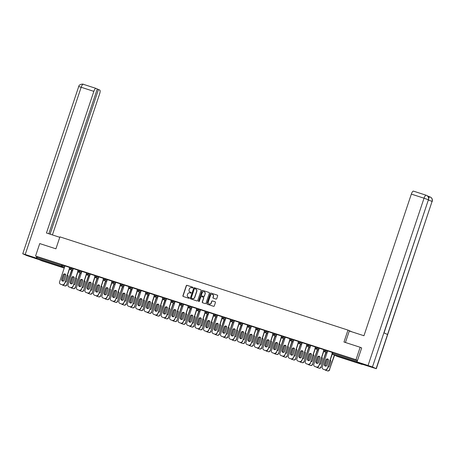 <?xml version="1.0" encoding="UTF-8"?>
<svg xmlns="http://www.w3.org/2000/svg" width="455" height="455" viewBox="0 0 455 455"><rect width="100%" height="100%" fill="white"/><g stroke="black" fill="none" stroke-linecap="round" stroke-linejoin="round"><path stroke-width="0.68" d="M190.11 292.093A1.883 1.792 -66.1 0 0 190.196 292.133L190.025 292.053A1.883 1.792 -66.1 0 1 189.087 289.778L189.365 288.942A1.883 1.792 -66.1 0 1 191.669 287.708L192.402 287.947A0.409 0.392 -66.1 0 0 192.909 287.674A0.409 0.392 -66.1 0 0 192.664 287.162L186.999 285.33A0.592 0.557 -66.1 0 0 186.277 285.717L182.916 295.767A0.592 0.557 -66.1 0 0 183.263 296.495L188.927 298.332A0.409 0.392 -66.1 0 0 189.434 298.059A0.409 0.392 -66.1 0 0 189.189 297.547L188.455 297.314A1.883 1.792 -66.1 0 0 188.626 297.388L188.29 297.246A1.883 1.792 -66.1 0 0 188.455 297.314A1.883 1.792 -66.1 0 1 188.376 297.286M188.29 297.246A1.883 1.792 -66.1 0 1 187.346 294.971L187.631 294.135A1.883 1.792 -66.1 0 1 189.934 292.901L190.668 293.139A0.409 0.392 -66.1 0 0 190.963 292.372A0.409 0.392 -66.1 0 0 190.929 292.355L190.196 292.121A1.883 1.792 -66.1 0 1 190.025 292.053M349.901 360.059L355.662 362.129L349.901 360.059M46.313 261.818L52.075 263.889L46.313 261.818M216 299.077A0.592 0.557 -66.1 0 0 216.716 298.69L217.661 295.869A0.592 0.557 -66.1 0 0 217.314 295.141L211.023 293.105A0.592 0.557 -66.1 0 0 210.301 293.492L206.94 303.542A0.592 0.557 -66.1 0 0 207.287 304.27L213.577 306.306A0.592 0.557 -66.1 0 0 214.299 305.919L215.437 302.518A0.592 0.557 -66.1 0 0 215.09 301.784L212.4 300.914A0.592 0.557 -66.1 0 0 211.677 301.301L211.114 302.99A1.575 1.496 -66.1 0 1 209.05 303.968A1.575 1.496 -66.1 0 1 208.259 302.063L210.472 295.449A1.575 1.496 -66.1 0 1 212.542 294.47A1.575 1.496 -66.1 0 1 213.327 296.37L212.957 297.473A0.592 0.557 -66.1 0 0 213.304 298.207L216 299.077M35.564 256.04L39.733 243.579L55.925 248.817L59.918 236.873L347.967 330.085L343.974 342.029L360.161 347.273L355.992 359.729L35.564 256.04L37.151 256.739L36.844 257.649L61.453 265.612L61.761 264.702L37.151 256.739M201.076 290.506A0.592 0.557 -66.1 0 0 200.729 289.772L194.439 287.736A0.592 0.557 -66.1 0 0 193.716 288.123L190.355 298.173A0.592 0.557 -66.1 0 0 190.702 298.907L196.992 300.943A0.592 0.557 -66.1 0 0 197.715 300.556L201.076 290.506M202.731 290.421L209.021 292.457A0.592 0.557 -66.1 0 1 209.368 293.191L206.007 303.24A0.592 0.557 -66.1 0 1 205.285 303.627L202.594 302.751A0.592 0.557 -66.1 0 1 202.248 302.023L203.612 297.945A0.592 0.557 -66.1 0 0 203.266 297.217L201.48 296.637A0.592 0.557 -66.1 0 0 200.757 297.024L199.335 301.267A0.409 0.392 -66.1 0 1 198.795 301.523A0.409 0.392 -66.1 0 1 198.59 301.022L202.009 290.808A0.592 0.557 -66.1 0 1 202.731 290.421L209.152 292.519M351.954 331.854L347.967 330.085M41.61 260.743L64.223 268.063L41.621 260.749L36.815 258.616L36.844 257.649M360.161 347.273L361.52 347.87M355.992 359.729L357.505 360.4M357.152 361.918L357.243 362.305L362.049 364.438L362.334 364.222M64.94 265.913L69.592 267.404M323.932 349.571L327.64 351.021M332.406 352.318L332.969 352.466L332.662 353.376L357.198 361.315M357.505 360.405L332.969 352.466M61.761 264.702L64.911 266.004M319.194 348.194L323.852 349.679M306.983 344.088L310.691 345.538M302.245 342.706L306.903 344.196M290.034 338.605L293.742 340.056M285.296 337.223L289.949 338.708M273.08 333.117L276.794 334.567M268.348 331.735L273 333.225M256.131 327.634L259.839 329.084M251.393 326.252L256.051 327.736M239.182 322.146L242.89 323.596M234.444 320.769L239.097 322.254M222.228 316.663L225.942 318.113M217.496 315.281L222.148 316.765M205.279 311.174L208.987 312.625M200.541 309.798L205.199 311.283M188.33 305.692L192.038 307.142M183.593 304.31L188.245 305.8M171.376 300.209L175.09 301.659M171.205 301.966L166.32 316.572A1.803 1.712 113.9 0 1 164.118 317.749L162.321 317.141A1.803 1.712 -66.1 0 1 161.263 314.905L166.479 298.753L171.296 300.311M154.427 294.721L158.135 296.171M154.256 296.478L149.365 311.084A1.803 1.712 113.9 0 1 147.164 312.261L145.373 311.658A1.803 1.712 -66.1 0 1 144.309 309.423L149.524 293.27L154.347 294.829M137.478 289.238L141.186 290.688M137.302 290.995L132.416 305.601A1.803 1.712 113.9 0 1 130.215 306.778L128.418 306.17A1.803 1.712 -66.1 0 1 127.36 303.934L132.576 287.782L137.393 289.34M120.529 283.749L124.238 285.2M115.792 282.373L120.444 283.857M103.575 278.267L107.289 279.717M98.843 276.885L103.495 278.375M86.626 272.784L90.335 274.228M81.889 271.402L86.547 272.886M69.678 267.295L73.386 268.746M77.976 271.794L73.09 286.4A1.803 1.712 113.9 0 1 70.889 287.583L69.092 286.974A1.803 1.712 -66.1 0 1 68.034 284.739L73.249 268.587L78.067 270.145M78.152 270.037L81.86 271.487M94.924 277.283L90.039 291.888A1.803 1.712 113.9 0 1 87.838 293.065L86.046 292.457A1.803 1.712 -66.1 0 1 84.983 290.222L90.198 274.069L95.021 275.628M95.101 275.525L98.809 276.976M107.317 279.626L111.97 281.116M112.049 281.008L115.763 282.458M124.266 285.114L128.919 286.599M129.004 286.496L132.712 287.947M141.215 290.597L145.873 292.087M145.953 291.979L149.661 293.429M158.169 296.086L162.822 297.57M162.901 297.462L166.615 298.912M175.118 301.568L179.77 303.053M179.856 302.95L183.564 304.401M192.067 307.057L196.725 308.541M196.805 308.433L200.513 309.883M213.583 315.679L208.691 330.284A1.803 1.712 113.9 0 1 206.49 331.462L204.699 330.853A1.803 1.712 -66.1 0 1 203.641 328.618L208.851 312.466L213.674 314.024M213.753 313.922L217.462 315.372M230.531 321.162L225.646 335.767A1.803 1.712 113.9 0 1 223.445 336.945L221.648 336.336A1.803 1.712 -66.1 0 1 220.59 334.107L225.805 317.948L230.622 319.512M230.702 319.404L234.416 320.855M247.48 326.65L242.595 341.25A1.803 1.712 113.9 0 1 240.394 342.433L238.596 341.824A1.803 1.712 -66.1 0 1 237.538 339.589L242.754 323.437L247.571 324.995M247.656 324.893L251.365 326.337M259.868 328.993L264.526 330.484M264.605 330.375L268.313 331.826M276.822 334.482L281.474 335.966M281.554 335.858L285.268 337.309M293.771 339.965L298.423 341.449M298.508 341.347L302.217 342.797M310.72 345.447L315.378 346.938M315.457 346.829L319.165 348.28M327.674 350.936L332.326 352.42M191.032 292.411L190.361 292.195M189.297 297.604L188.626 297.388M192.772 287.219L187.17 285.404A0.592 0.557 -66.1 0 0 186.448 285.791L183.086 295.841A0.592 0.557 -66.1 0 0 183.302 296.512M200.86 289.835L194.609 287.816A0.592 0.557 -66.1 0 0 193.887 288.197L190.526 298.247A0.592 0.557 -66.1 0 0 190.742 298.918M194.763 288.709A0.409 0.392 -66.1 0 0 194.257 288.982L191.305 297.803A0.409 0.392 -66.1 0 0 191.549 298.315L192.323 298.565A1.883 1.792 -66.1 0 0 194.626 297.331L196.645 291.297A1.883 1.792 -66.1 0 0 195.536 288.959L194.763 288.709M195.786 289.061A1.883 1.792 -66.1 0 1 196.816 291.376L194.797 297.405A1.883 1.792 -66.1 0 1 192.493 298.639L191.72 298.389M203.368 297.263L203.436 297.291A0.592 0.557 -66.1 0 1 203.777 298.019L202.418 302.097A0.592 0.557 -66.1 0 0 202.634 302.768M202.902 290.495A0.592 0.557 -66.1 0 0 202.179 290.881L198.761 301.102A0.409 0.392 -66.1 0 0 198.886 301.551M205.023 293.72A1.575 1.496 -66.1 0 0 204.238 291.814A1.575 1.496 -66.1 0 0 202.174 292.792L201.394 295.124A0.592 0.557 -66.1 0 0 201.741 295.858L203.527 296.433A0.592 0.557 -66.1 0 0 204.244 296.046L205.194 293.793A1.575 1.496 -66.1 0 0 204.323 291.854M205.194 293.793L204.414 296.125A0.592 0.557 -66.1 0 1 203.698 296.506L201.906 295.932M212.621 294.51A1.575 1.496 -66.1 0 1 213.497 296.45L213.128 297.553A0.592 0.557 -66.1 0 0 213.344 298.218M209.135 304.003A1.575 1.496 -66.1 0 0 211.285 303.064L211.114 302.99M215.221 301.847L212.57 300.988A0.592 0.557 -66.1 0 0 211.848 301.375L211.285 303.064M217.444 295.204L211.194 293.179A0.592 0.557 -66.1 0 0 210.472 293.566L207.11 303.616A0.592 0.557 -66.1 0 0 207.326 304.287M65.776 275.554A1.382 1.314 -66.1 0 0 65.594 275.912L64.092 280.405A1.382 1.314 -66.1 0 0 64.058 280.525M65.116 282.168A1.382 1.314 -66.1 0 0 66.589 281.213L68.096 276.72A1.382 1.314 -66.1 0 0 67.482 275.093A1.382 1.314 -66.1 0 1 67.511 275.11M64.934 274.012L62.574 281.082M62.233 284.779A1.803 1.712 -66.1 0 0 62.972 285.274L64.547 285.786A1.803 1.712 -66.1 0 0 66.748 284.608L71.827 270.185M71.611 270.088L66.748 284.608M62.972 285.274L64.547 285.786M66.97 284.705A1.803 1.712 113.9 0 1 64.769 285.882M62.54 281.071A1.382 1.314 113.9 0 1 61.954 279.455L63.461 274.962A1.382 1.314 113.9 0 1 65.156 274.064M69.501 269.053L64.616 283.658A1.803 1.712 113.9 0 1 62.415 284.836L60.839 284.329A1.803 1.712 113.9 0 1 60.572 284.216M62.415 284.836L60.617 284.227A1.803 1.712 -66.1 0 1 59.559 281.998L64.946 265.896M69.342 268.78L64.616 283.658M61.738 279.359L63.239 274.865A1.382 1.314 113.9 0 1 65.048 274.007A1.382 1.314 113.9 0 1 65.736 275.673L64.235 280.166A1.382 1.314 113.9 0 1 62.426 281.025A1.382 1.314 113.9 0 1 61.738 279.359L61.954 279.455M62.193 284.739A1.803 1.712 -66.1 0 0 64.394 283.562M59.776 237.305L46.456 232.994L93.849 91.358L81.161 87.258L25.207 254.487L36.264 258.065L36.764 256.569M52.427 234.928L99.611 93.918A3.6 1.109 107.9 0 0 99.736 90.05L98.473 89.493L50.067 234.166M25.207 254.487L22.75 253.776L26.589 255.5L39.466 259.794M36.718 258.269L36.264 258.065M48.822 233.762L97.268 88.958L96.005 88.401A3.6 1.109 107.9 0 0 95.977 88.384A3.6 1.109 107.9 0 0 93.849 91.358M97.228 89.089L98.473 89.493M345.43 342.501L349.286 330.99L363.954 335.739L411.343 194.103A3.6 1.109 -72.1 0 1 413.47 191.128A3.6 1.109 -72.1 0 1 413.504 191.14L426.119 195.223M376.137 368.613L387.558 334.488L383.878 332.855L372.457 366.98L376.296 368.704L362.783 364.415L357.016 361.861L361.679 347.927M372.457 366.98L357.016 361.861M429.128 196.634L427.359 195.855M428.337 197.021A3.6 1.109 -72.1 0 1 429.111 196.628A3.6 1.109 -72.1 0 1 429.139 196.645L429.81 196.856M384.031 332.923L428.411 199.751C428.917 197.618 428.206 196.128 426.289 195.28L426.153 195.229A3.6 1.109 -72.1 0 1 426.187 195.246L426.284 195.28M428.564 199.836C429.025 197.851 428.388 196.378 426.653 195.423L426.591 195.394M376.296 368.704L432.091 201.383C432.597 199.25 431.892 197.76 429.975 196.913L429.969 196.913M432.25 201.474C432.682 199.432 432.045 197.959 430.328 197.055L430.265 197.026M74.25 278.295A1.382 1.314 -66.1 0 0 74.068 278.653L72.567 283.146A1.382 1.314 -66.1 0 0 72.533 283.266M73.591 284.91A1.382 1.314 -66.1 0 0 75.064 283.954L76.571 279.461A1.382 1.314 -66.1 0 0 75.957 277.834A1.382 1.314 -66.1 0 1 75.991 277.851M73.414 276.754L71.048 283.823M70.707 287.52A1.803 1.712 -66.1 0 0 71.452 288.015L73.028 288.527A1.803 1.712 -66.1 0 0 75.229 287.35L80.302 272.926M80.086 272.829L75.229 287.35M71.452 288.015L73.028 288.527M75.445 287.446A1.803 1.712 113.9 0 1 73.244 288.624M82.725 281.036A1.382 1.314 -66.1 0 0 82.548 281.395L81.041 285.888A1.382 1.314 -66.1 0 0 81.007 286.013M82.065 287.651A1.382 1.314 -66.1 0 0 83.544 286.701L85.045 282.202A1.382 1.314 -66.1 0 0 84.431 280.576M81.889 279.495L79.523 286.565M79.181 290.262A1.803 1.712 -66.1 0 0 79.926 290.762L81.502 291.268A1.803 1.712 -66.1 0 0 83.703 290.091L88.782 275.667M88.56 275.571L83.703 290.091M79.926 290.762L81.502 291.268M83.919 290.188A1.803 1.712 113.9 0 1 81.718 291.371M91.199 283.784A1.382 1.314 -66.1 0 0 91.023 284.136L89.516 288.635A1.382 1.314 -66.1 0 0 89.481 288.754M90.539 290.392A1.382 1.314 -66.1 0 0 92.018 289.443L93.52 284.949A1.382 1.314 -66.1 0 0 92.905 283.317A1.382 1.314 -66.1 0 1 92.939 283.334M90.363 282.236L87.997 289.306M87.656 293.009A1.803 1.712 -66.1 0 0 88.401 293.503L89.976 294.015A1.803 1.712 -66.1 0 0 92.177 292.832L97.256 278.409M97.034 278.312L92.177 292.832M88.401 293.503L89.976 294.015M92.399 292.929A1.803 1.712 113.9 0 1 90.198 294.112M99.673 286.525A1.382 1.314 -66.1 0 0 99.497 286.883L97.996 291.376A1.382 1.314 -66.1 0 0 97.956 291.496M99.014 293.134A1.382 1.314 -66.1 0 0 100.492 292.184L101.994 287.691A1.382 1.314 -66.1 0 0 101.38 286.058M98.837 284.984L96.471 292.047M96.136 295.75A1.803 1.712 -66.1 0 0 96.875 296.245L98.451 296.757A1.803 1.712 -66.1 0 0 100.652 295.574L105.731 281.156M105.509 281.053L100.652 295.574M96.875 296.245L98.451 296.757M100.874 295.676A1.803 1.712 113.9 0 1 98.672 296.853M108.148 289.266A1.382 1.314 -66.1 0 0 107.971 289.625L106.47 294.118A1.382 1.314 -66.1 0 0 106.436 294.237M107.488 295.881A1.382 1.314 -66.1 0 0 108.967 294.925L110.468 290.432A1.382 1.314 -66.1 0 0 109.86 288.806A1.382 1.314 -66.1 0 1 109.888 288.823M107.312 287.725L104.946 294.795M104.61 298.491A1.803 1.712 -66.1 0 0 105.35 298.986L106.925 299.498A1.803 1.712 -66.1 0 0 109.126 298.321L114.205 283.897M113.983 283.801L109.126 298.321M105.35 298.986L106.925 299.498M109.348 298.417A1.803 1.712 113.9 0 1 107.147 299.595M71.014 283.812A1.382 1.314 113.9 0 1 70.434 282.202L71.936 277.704A1.382 1.314 113.9 0 1 73.63 276.805M70.889 287.583L69.314 287.071A1.803 1.712 113.9 0 1 69.046 286.957M77.816 271.521L73.09 286.4M70.212 282.1L71.714 277.607A1.382 1.314 113.9 0 1 73.522 276.754A1.382 1.314 113.9 0 1 74.216 278.414L72.709 282.913A1.382 1.314 113.9 0 1 70.9 283.766A1.382 1.314 113.9 0 1 70.212 282.1L70.434 282.202M70.667 287.48A1.803 1.712 -66.1 0 0 72.868 286.303M79.488 286.553A1.382 1.314 113.9 0 1 78.908 284.944L80.41 280.451A1.382 1.314 113.9 0 1 82.105 279.546M86.45 274.541L81.564 289.141A1.803 1.712 113.9 0 1 79.363 290.324L77.788 289.812A1.803 1.712 113.9 0 1 77.521 289.699M79.363 290.324L77.566 289.716A1.803 1.712 -66.1 0 1 76.508 287.48L81.894 271.385M86.291 274.263L81.564 289.141M78.687 284.847L80.188 280.348A1.382 1.314 113.9 0 1 81.997 279.495A1.382 1.314 113.9 0 1 82.691 281.162L81.183 285.655A1.382 1.314 113.9 0 1 79.375 286.508A1.382 1.314 113.9 0 1 78.687 284.847L78.908 284.944M79.142 290.227A1.803 1.712 -66.1 0 0 81.343 289.044M87.963 289.295A1.382 1.314 113.9 0 1 87.383 287.685L88.884 283.192A1.382 1.314 113.9 0 1 90.585 282.288M87.838 293.065L86.262 292.554A1.803 1.712 113.9 0 1 85.995 292.44M94.765 277.004L90.039 291.888M87.161 287.588L88.662 283.095A1.382 1.314 113.9 0 1 90.477 282.236A1.382 1.314 113.9 0 1 91.165 283.903L89.663 288.396A1.382 1.314 113.9 0 1 87.849 289.255A1.382 1.314 113.9 0 1 87.161 287.588L87.383 287.685M87.622 292.969A1.803 1.712 -66.1 0 0 89.823 291.786M96.437 292.042A1.382 1.314 113.9 0 1 95.857 290.426L97.359 285.933A1.382 1.314 113.9 0 1 99.059 285.035M103.404 280.024L98.513 294.63A1.803 1.712 113.9 0 1 96.312 295.807L94.737 295.301A1.803 1.712 113.9 0 1 94.469 295.187M96.312 295.807L94.521 295.198A1.803 1.712 -66.1 0 1 93.463 292.969L98.849 276.868M103.24 279.751L98.513 294.63M95.635 290.33L97.142 285.837A1.382 1.314 113.9 0 1 98.951 284.978A1.382 1.314 113.9 0 1 99.639 286.644L98.138 291.137A1.382 1.314 113.9 0 1 96.329 291.996A1.382 1.314 113.9 0 1 95.635 290.33L95.857 290.426M96.096 295.71A1.803 1.712 -66.1 0 0 98.297 294.533M104.912 294.783A1.382 1.314 113.9 0 1 104.331 293.168L105.839 288.675A1.382 1.314 113.9 0 1 107.534 287.776M111.879 282.765L106.993 297.371A1.803 1.712 113.9 0 1 104.792 298.548L103.217 298.042A1.803 1.712 113.9 0 1 102.949 297.928M104.792 298.548L102.995 297.945A1.803 1.712 -66.1 0 1 101.937 295.71L107.323 279.609M111.714 282.492L106.993 297.371M104.11 293.071L105.617 288.578A1.382 1.314 113.9 0 1 107.425 287.719A1.382 1.314 113.9 0 1 108.114 289.386L106.612 293.879A1.382 1.314 113.9 0 1 104.804 294.738A1.382 1.314 113.9 0 1 104.11 293.071L104.331 293.168M104.57 298.452A1.803 1.712 -66.1 0 0 106.771 297.274M116.622 292.008A1.382 1.314 -66.1 0 0 116.446 292.366L114.944 296.859A1.382 1.314 -66.1 0 0 114.91 296.978M115.968 298.622A1.382 1.314 -66.1 0 0 117.441 297.667L118.948 293.174A1.382 1.314 -66.1 0 0 118.334 291.547A1.382 1.314 -66.1 0 1 118.363 291.564M115.786 290.466L113.426 297.536M113.085 301.233A1.803 1.712 -66.1 0 0 113.824 301.733L115.399 302.239A1.803 1.712 -66.1 0 0 117.6 301.062L122.679 286.639M122.458 286.542L117.6 301.062M113.824 301.733L115.399 302.239M117.822 301.159A1.803 1.712 113.9 0 1 115.621 302.336M113.392 297.524A1.382 1.314 113.9 0 1 112.806 295.915L114.313 291.416A1.382 1.314 113.9 0 1 116.008 290.517M120.353 285.512L115.468 300.112A1.803 1.712 113.9 0 1 113.267 301.295L111.691 300.783A1.803 1.712 113.9 0 1 111.424 300.67M113.267 301.295L111.469 300.687A1.803 1.712 -66.1 0 1 110.411 298.452L115.797 282.35M120.194 285.234L115.468 300.112M112.59 295.813L114.091 291.319A1.382 1.314 113.9 0 1 115.9 290.466A1.382 1.314 113.9 0 1 116.588 292.127L115.087 296.626A1.382 1.314 113.9 0 1 113.278 297.479A1.382 1.314 113.9 0 1 112.59 295.813L112.806 295.915M113.045 301.193A1.803 1.712 -66.1 0 0 115.246 300.016M125.102 294.749A1.382 1.314 -66.1 0 0 124.92 295.107L123.419 299.6A1.382 1.314 -66.1 0 0 123.385 299.726M124.442 301.364A1.382 1.314 -66.1 0 0 125.916 300.414L127.423 295.915A1.382 1.314 -66.1 0 0 126.808 294.288A1.382 1.314 -66.1 0 1 126.837 294.305M124.266 293.208L121.9 300.277M121.559 303.974A1.803 1.712 -66.1 0 0 122.298 304.475L123.874 304.981A1.803 1.712 -66.1 0 0 126.075 303.803L131.154 289.38M130.938 289.283L126.075 303.803M122.298 304.475L123.874 304.981M126.297 303.9A1.803 1.712 113.9 0 1 124.096 305.083M121.866 300.266A1.382 1.314 113.9 0 1 121.28 298.656L122.787 294.163A1.382 1.314 113.9 0 1 124.482 293.259M128.828 288.254L123.942 302.854A1.803 1.712 113.9 0 1 121.741 304.037L120.165 303.525A1.803 1.712 113.9 0 1 119.898 303.411M121.741 304.037L119.944 303.428A1.803 1.712 -66.1 0 1 118.886 301.193L124.272 285.097M128.668 287.975L123.942 302.854M121.064 298.56L122.566 294.066A1.382 1.314 113.9 0 1 124.374 293.208A1.382 1.314 113.9 0 1 125.062 294.874L123.561 299.367A1.382 1.314 113.9 0 1 121.752 300.226A1.382 1.314 113.9 0 1 121.064 298.56L121.28 298.656M121.519 303.94A1.803 1.712 -66.1 0 0 123.72 302.757M133.577 297.496A1.382 1.314 -66.1 0 0 133.4 297.849L131.893 302.348A1.382 1.314 -66.1 0 0 131.859 302.467M132.917 304.105A1.382 1.314 -66.1 0 0 134.396 303.155L135.897 298.662A1.382 1.314 -66.1 0 0 135.283 297.03A1.382 1.314 -66.1 0 1 135.317 297.047M132.741 295.949L130.375 303.019M130.033 306.721A1.803 1.712 -66.1 0 0 130.778 307.216L132.354 307.728A1.803 1.712 -66.1 0 0 134.555 306.545L139.634 292.121M139.412 292.025L134.555 306.545M130.778 307.216L132.354 307.728M134.771 306.642A1.803 1.712 113.9 0 1 132.57 307.825M130.34 303.007A1.382 1.314 113.9 0 1 129.76 301.398L131.262 296.905A1.382 1.314 113.9 0 1 132.957 296.006M130.215 306.778L128.64 306.266A1.803 1.712 113.9 0 1 128.373 306.152M137.143 290.722L132.416 305.601M129.538 301.301L131.04 296.808A1.382 1.314 113.9 0 1 132.849 295.949A1.382 1.314 113.9 0 1 133.542 297.615L132.035 302.109A1.382 1.314 113.9 0 1 130.227 302.967A1.382 1.314 113.9 0 1 129.538 301.301L129.76 301.398M129.993 306.681A1.803 1.712 -66.1 0 0 132.195 305.504M142.051 300.237A1.382 1.314 -66.1 0 0 141.875 300.596L140.368 305.089A1.382 1.314 -66.1 0 0 140.333 305.208M141.391 306.846A1.382 1.314 -66.1 0 0 142.87 305.897L144.371 301.403A1.382 1.314 -66.1 0 0 143.757 299.771M141.215 298.696L138.849 305.76M138.508 309.463A1.803 1.712 -66.1 0 0 139.253 309.957L140.828 310.469A1.803 1.712 -66.1 0 0 143.029 309.292L148.108 294.868M147.886 294.772L143.029 309.292M139.253 309.957L140.828 310.469M143.245 309.389A1.803 1.712 113.9 0 1 141.05 310.566M138.815 305.754A1.382 1.314 113.9 0 1 138.235 304.139L139.736 299.646A1.382 1.314 113.9 0 1 141.431 298.747M145.776 293.737L140.891 308.342A1.803 1.712 113.9 0 1 138.69 309.519L137.114 309.013A1.803 1.712 113.9 0 1 136.847 308.899M138.69 309.519L136.892 308.911A1.803 1.712 -66.1 0 1 135.835 306.681L141.221 290.58M145.617 293.464L140.891 308.342M138.013 304.042L139.514 299.549A1.382 1.314 113.9 0 1 141.323 298.69A1.382 1.314 113.9 0 1 142.017 300.357L140.51 304.85A1.382 1.314 113.9 0 1 138.701 305.709A1.382 1.314 113.9 0 1 138.013 304.042L138.235 304.139M138.468 309.423A1.803 1.712 -66.1 0 0 140.669 308.245M150.525 302.979A1.382 1.314 -66.1 0 0 150.349 303.337L148.842 307.83A1.382 1.314 -66.1 0 0 148.808 307.95M149.866 309.593A1.382 1.314 -66.1 0 0 151.344 308.638L152.846 304.145A1.382 1.314 -66.1 0 0 152.232 302.518A1.382 1.314 -66.1 0 1 152.266 302.535M149.689 301.438L147.323 308.507M146.982 312.204A1.803 1.712 -66.1 0 0 147.727 312.699L149.303 313.211A1.803 1.712 -66.1 0 0 151.504 312.033L156.583 297.61M156.361 297.513L151.504 312.033M147.727 312.699L149.303 313.211M151.725 312.13A1.803 1.712 113.9 0 1 149.524 313.307M147.289 308.496A1.382 1.314 113.9 0 1 146.709 306.88L148.211 302.387A1.382 1.314 113.9 0 1 149.911 301.489M147.164 312.261L145.589 311.755A1.803 1.712 113.9 0 1 145.321 311.641M154.091 296.205L149.365 311.084M146.487 306.784L147.994 302.291A1.382 1.314 113.9 0 1 149.803 301.432A1.382 1.314 113.9 0 1 150.491 303.098L148.99 307.591A1.382 1.314 113.9 0 1 147.175 308.45A1.382 1.314 113.9 0 1 146.487 306.784L146.709 306.88M146.948 312.164A1.803 1.712 -66.1 0 0 149.149 310.987M159 305.72A1.382 1.314 -66.1 0 0 158.823 306.078L157.322 310.572A1.382 1.314 -66.1 0 0 157.282 310.697M158.34 312.335A1.382 1.314 -66.1 0 0 159.819 311.379L161.32 306.886A1.382 1.314 -66.1 0 0 160.712 305.26M158.164 304.179L155.798 311.248M155.462 314.945A1.803 1.712 -66.1 0 0 156.201 315.446L157.777 315.952A1.803 1.712 -66.1 0 0 159.978 314.775L165.057 300.351M164.835 300.254L159.978 314.775M156.201 315.446L157.777 315.952M160.2 314.871A1.803 1.712 113.9 0 1 157.999 316.049M155.764 311.237A1.382 1.314 113.9 0 1 155.183 309.627L156.685 305.134A1.382 1.314 113.9 0 1 158.386 304.23M162.731 299.225L157.839 313.825A1.803 1.712 113.9 0 1 155.644 315.008L154.069 314.496A1.803 1.712 113.9 0 1 153.796 314.382M155.644 315.008L153.847 314.399A1.803 1.712 -66.1 0 1 152.789 312.164L158.175 296.068M162.566 298.946L157.839 313.825M154.962 309.525L156.469 305.032A1.382 1.314 113.9 0 1 158.277 304.179A1.382 1.314 113.9 0 1 158.966 305.845L157.464 310.338A1.382 1.314 113.9 0 1 155.655 311.192A1.382 1.314 113.9 0 1 154.962 309.525L155.183 309.627M155.422 314.905A1.803 1.712 -66.1 0 0 157.623 313.728M167.474 308.462A1.382 1.314 -66.1 0 0 167.298 308.82L165.796 313.313A1.382 1.314 -66.1 0 0 165.762 313.438M166.814 315.076A1.382 1.314 -66.1 0 0 168.293 314.126L169.8 309.633A1.382 1.314 -66.1 0 0 169.186 308.001A1.382 1.314 -66.1 0 1 169.214 308.018M166.638 306.92L164.272 313.99M163.936 317.692A1.803 1.712 -66.1 0 0 164.676 318.187L166.251 318.693A1.803 1.712 -66.1 0 0 168.452 317.516L173.531 303.093M173.31 302.996L168.452 317.516M164.676 318.187L166.251 318.693M168.674 317.613A1.803 1.712 113.9 0 1 166.473 318.796M164.244 313.978A1.382 1.314 113.9 0 1 163.658 312.369L165.165 307.876A1.382 1.314 113.9 0 1 166.86 306.971M164.118 317.749L162.543 317.237A1.803 1.712 113.9 0 1 162.276 317.124M171.046 301.688L166.32 316.572M163.436 312.272L164.943 307.779A1.382 1.314 113.9 0 1 166.752 306.92A1.382 1.314 113.9 0 1 167.44 308.587L165.938 313.08A1.382 1.314 113.9 0 1 164.13 313.939A1.382 1.314 113.9 0 1 163.436 312.272L163.658 312.369M163.897 317.653A1.803 1.712 -66.1 0 0 166.098 316.47M175.954 311.209A1.382 1.314 -66.1 0 0 175.772 311.567L174.271 316.06A1.382 1.314 -66.1 0 0 174.237 316.179M175.294 317.817A1.382 1.314 -66.1 0 0 176.768 316.868L178.275 312.375A1.382 1.314 -66.1 0 0 177.66 310.742A1.382 1.314 -66.1 0 1 177.689 310.759M175.112 309.662L172.752 316.731M172.411 320.434A1.803 1.712 -66.1 0 0 173.15 320.929L174.726 321.44A1.803 1.712 -66.1 0 0 176.927 320.257L182.006 305.84M181.79 305.737L176.927 320.257M173.15 320.929L174.726 321.44M177.149 320.36A1.803 1.712 113.9 0 1 174.948 321.537M172.718 316.72A1.382 1.314 113.9 0 1 172.132 315.11L173.639 310.617A1.382 1.314 113.9 0 1 175.334 309.718M179.679 304.708L174.794 319.313A1.803 1.712 113.9 0 1 172.593 320.491L171.017 319.979A1.803 1.712 113.9 0 1 170.75 319.865M172.593 320.491L170.796 319.882A1.803 1.712 -66.1 0 1 169.738 317.647L175.124 301.551M179.52 304.435L174.794 319.313M171.916 315.014L173.418 310.52A1.382 1.314 113.9 0 1 175.226 309.662A1.382 1.314 113.9 0 1 175.914 311.328L174.413 315.821A1.382 1.314 113.9 0 1 172.604 316.68A1.382 1.314 113.9 0 1 171.916 315.014L172.132 315.11M172.371 320.394A1.803 1.712 -66.1 0 0 174.572 319.217M184.429 313.95A1.382 1.314 -66.1 0 0 184.247 314.308L182.745 318.801A1.382 1.314 -66.1 0 0 182.711 318.921M183.769 320.559A1.382 1.314 -66.1 0 0 185.242 319.609L186.749 315.116A1.382 1.314 -66.1 0 0 186.135 313.489A1.382 1.314 -66.1 0 1 186.163 313.506M183.593 312.409L181.226 319.478M180.885 323.175A1.803 1.712 -66.1 0 0 181.63 323.67L183.206 324.182A1.803 1.712 -66.1 0 0 185.401 323.004L190.48 308.581M190.264 308.484L185.401 323.004M181.63 323.67L183.206 324.182M185.623 323.101A1.803 1.712 113.9 0 1 183.422 324.278M181.192 319.467A1.382 1.314 113.9 0 1 180.612 317.852L182.114 313.358A1.382 1.314 113.9 0 1 183.809 312.46M188.154 307.449L183.268 322.055A1.803 1.712 113.9 0 1 181.067 323.232L179.492 322.726A1.803 1.712 113.9 0 1 179.225 322.612M181.067 323.232L179.27 322.623A1.803 1.712 -66.1 0 1 178.212 320.394L183.598 304.293M187.995 307.176L183.268 322.055M180.39 317.755L181.892 313.262A1.382 1.314 113.9 0 1 183.701 312.403A1.382 1.314 113.9 0 1 184.394 314.069L182.887 318.563A1.382 1.314 113.9 0 1 181.079 319.421A1.382 1.314 113.9 0 1 180.39 317.755L180.612 317.852M180.845 323.135A1.803 1.712 -66.1 0 0 183.046 321.958M192.903 316.691A1.382 1.314 -66.1 0 0 192.727 317.05L191.219 321.543A1.382 1.314 -66.1 0 0 191.185 321.662M192.243 323.306A1.382 1.314 -66.1 0 0 193.722 322.35L195.223 317.857A1.382 1.314 -66.1 0 0 194.609 316.231A1.382 1.314 -66.1 0 1 194.643 316.248M192.067 315.15L189.701 322.22M189.36 325.916A1.803 1.712 -66.1 0 0 190.105 326.411L191.68 326.923A1.803 1.712 -66.1 0 0 193.881 325.746L198.96 311.322M198.738 311.226L193.881 325.746M190.105 326.411L191.68 326.923M194.097 325.843A1.803 1.712 113.9 0 1 191.896 327.02M189.667 322.208A1.382 1.314 113.9 0 1 189.087 320.593L190.588 316.1A1.382 1.314 113.9 0 1 192.283 315.201M196.628 310.191L191.743 324.796A1.803 1.712 113.9 0 1 189.542 325.973L187.966 325.467A1.803 1.712 113.9 0 1 187.699 325.353M189.542 325.973L187.744 325.37A1.803 1.712 -66.1 0 1 186.686 323.135L192.073 307.034M196.469 309.918L191.743 324.796M188.865 320.496L190.366 316.003A1.382 1.314 113.9 0 1 192.175 315.144A1.382 1.314 113.9 0 1 192.869 316.811L191.362 321.304A1.382 1.314 113.9 0 1 189.553 322.163A1.382 1.314 113.9 0 1 188.865 320.496L189.087 320.593M189.32 325.877A1.803 1.712 -66.1 0 0 191.521 324.699M201.377 319.433A1.382 1.314 -66.1 0 0 201.201 319.791L199.694 324.284A1.382 1.314 -66.1 0 0 199.66 324.409M200.718 326.047A1.382 1.314 -66.1 0 0 202.196 325.092L203.698 320.599A1.382 1.314 -66.1 0 0 203.084 318.972A1.382 1.314 -66.1 0 1 203.118 318.989M200.541 317.891L198.175 324.961M197.834 328.658A1.803 1.712 -66.1 0 0 198.579 329.158L200.155 329.665A1.803 1.712 -66.1 0 0 202.356 328.487L207.435 314.064M207.213 313.967L202.356 328.487M198.579 329.158L200.155 329.665M202.577 328.584A1.803 1.712 113.9 0 1 200.376 329.761M198.141 324.95A1.382 1.314 113.9 0 1 197.561 323.34L199.062 318.847A1.382 1.314 113.9 0 1 200.763 317.943M205.103 312.938L200.217 327.537A1.803 1.712 113.9 0 1 198.016 328.72L196.441 328.209A1.803 1.712 113.9 0 1 196.173 328.095M198.016 328.72L196.224 328.112A1.803 1.712 -66.1 0 1 195.161 325.877L200.547 309.781M204.943 312.659L200.217 327.537M197.339 323.238L198.841 318.745A1.382 1.314 113.9 0 1 200.655 317.891A1.382 1.314 113.9 0 1 201.343 319.558L199.836 324.051A1.382 1.314 113.9 0 1 198.027 324.904A1.382 1.314 113.9 0 1 197.339 323.238L197.561 323.34M197.8 328.624A1.803 1.712 -66.1 0 0 200.001 327.441M209.852 322.174A1.382 1.314 -66.1 0 0 209.675 322.532L208.174 327.026A1.382 1.314 -66.1 0 0 208.134 327.151M209.192 328.789A1.382 1.314 -66.1 0 0 210.671 327.839L212.172 323.346A1.382 1.314 -66.1 0 0 211.558 321.713A1.382 1.314 -66.1 0 1 211.592 321.73M209.016 320.633L206.65 327.702M206.314 331.405A1.803 1.712 -66.1 0 0 207.053 331.9L208.629 332.406A1.803 1.712 -66.1 0 0 210.83 331.229L215.909 316.805M215.687 316.708L210.83 331.229M207.053 331.9L208.629 332.406M211.052 331.325A1.803 1.712 113.9 0 1 208.851 332.508M206.615 327.691A1.382 1.314 113.9 0 1 206.035 326.081L207.537 321.588A1.382 1.314 113.9 0 1 209.237 320.684M206.49 331.462L204.915 330.95A1.803 1.712 113.9 0 1 204.648 330.836M213.418 315.4L208.691 330.284M205.814 325.985L207.321 321.492A1.382 1.314 113.9 0 1 209.129 320.633A1.382 1.314 113.9 0 1 209.818 322.299L208.316 326.792A1.382 1.314 113.9 0 1 206.507 327.651A1.382 1.314 113.9 0 1 205.814 325.985L206.035 326.081M206.274 331.365A1.803 1.712 -66.1 0 0 208.475 330.182M218.326 324.921A1.382 1.314 -66.1 0 0 218.15 325.279L216.648 329.773A1.382 1.314 -66.1 0 0 216.614 329.892M217.666 331.53A1.382 1.314 -66.1 0 0 219.145 330.58L220.647 326.087A1.382 1.314 -66.1 0 0 220.038 324.455M217.49 323.38L215.124 330.444M214.788 334.146A1.803 1.712 -66.1 0 0 215.528 334.641L217.103 335.153A1.803 1.712 -66.1 0 0 219.304 333.97L224.383 319.552M224.161 319.45L219.304 333.97M215.528 334.641L217.103 335.153M219.526 334.072A1.803 1.712 113.9 0 1 217.325 335.25M215.09 330.432A1.382 1.314 113.9 0 1 214.51 328.823L216.011 324.33A1.382 1.314 113.9 0 1 217.712 323.431M222.057 318.42L217.171 333.026A1.803 1.712 113.9 0 1 214.97 334.203L213.395 333.691A1.803 1.712 113.9 0 1 213.128 333.578M214.97 334.203L213.173 333.595A1.803 1.712 -66.1 0 1 212.115 331.365L217.501 315.264M221.892 318.147L217.171 333.026M214.288 328.726L215.795 324.233A1.382 1.314 113.9 0 1 217.604 323.374A1.382 1.314 113.9 0 1 218.292 325.041L216.79 329.534A1.382 1.314 113.9 0 1 214.982 330.393A1.382 1.314 113.9 0 1 214.288 328.726L214.51 328.823M214.749 334.107A1.803 1.712 -66.1 0 0 216.95 332.929M226.8 327.663A1.382 1.314 -66.1 0 0 226.624 328.021L225.123 332.514A1.382 1.314 -66.1 0 0 225.088 332.633M226.146 334.277A1.382 1.314 -66.1 0 0 227.619 333.322L229.127 328.828A1.382 1.314 -66.1 0 0 228.512 327.202M225.964 326.121L223.598 333.191M223.263 336.888A1.803 1.712 -66.1 0 0 224.002 337.382L225.578 337.894A1.803 1.712 -66.1 0 0 227.779 336.717L232.858 322.294M232.636 322.197L227.779 336.717M224.002 337.382L225.578 337.894M228 336.814A1.803 1.712 113.9 0 1 225.799 337.991M223.57 333.179A1.382 1.314 113.9 0 1 222.984 331.564L224.491 327.071A1.382 1.314 113.9 0 1 226.186 326.172M223.445 336.945L221.869 336.438A1.803 1.712 113.9 0 1 221.602 336.325M230.372 320.889L225.646 335.767M222.768 331.467L224.269 326.974A1.382 1.314 113.9 0 1 226.078 326.116A1.382 1.314 113.9 0 1 226.766 327.782L225.265 332.275A1.382 1.314 113.9 0 1 223.456 333.134A1.382 1.314 113.9 0 1 222.768 331.467L222.984 331.564M223.223 336.848A1.803 1.712 -66.1 0 0 225.424 335.671M235.28 330.404A1.382 1.314 -66.1 0 0 235.099 330.762L233.597 335.255A1.382 1.314 -66.1 0 0 233.563 335.375M234.621 337.018A1.382 1.314 -66.1 0 0 236.094 336.063L237.601 331.57A1.382 1.314 -66.1 0 0 236.987 329.943M234.439 328.863L232.078 335.932M231.737 339.629A1.803 1.712 -66.1 0 0 232.477 340.124L234.052 340.636A1.803 1.712 -66.1 0 0 236.253 339.458L241.332 325.035M241.116 324.938L236.253 339.458M232.477 340.124L234.052 340.636M236.475 339.555A1.803 1.712 113.9 0 1 234.274 340.732M232.044 335.921A1.382 1.314 113.9 0 1 231.458 334.311L232.966 329.812A1.382 1.314 113.9 0 1 234.661 328.914M239.006 323.903L234.12 338.509A1.803 1.712 113.9 0 1 231.919 339.692L230.344 339.18A1.803 1.712 113.9 0 1 230.076 339.066M231.919 339.692L230.122 339.083A1.803 1.712 -66.1 0 1 229.064 336.848L234.45 320.747M238.847 323.63L234.12 338.509M231.242 334.209L232.744 329.716A1.382 1.314 113.9 0 1 234.552 328.863A1.382 1.314 113.9 0 1 235.241 330.523L233.739 335.022A1.382 1.314 113.9 0 1 231.931 335.875A1.382 1.314 113.9 0 1 231.242 334.209L231.458 334.311M231.697 339.589A1.803 1.712 -66.1 0 0 233.898 338.412M243.755 333.145A1.382 1.314 -66.1 0 0 243.573 333.504L242.071 337.997A1.382 1.314 -66.1 0 0 242.037 338.122M243.095 339.76A1.382 1.314 -66.1 0 0 244.574 338.81L246.075 334.311A1.382 1.314 -66.1 0 0 245.461 332.685A1.382 1.314 -66.1 0 1 245.495 332.702M242.919 331.604L240.553 338.674M240.212 342.37A1.803 1.712 -66.1 0 0 240.957 342.871L242.532 343.377A1.803 1.712 -66.1 0 0 244.733 342.2L249.812 327.776M249.59 327.68L244.733 342.2M240.957 342.871L242.532 343.377M244.949 342.296A1.803 1.712 113.9 0 1 242.748 343.479M240.519 338.662A1.382 1.314 113.9 0 1 239.939 337.053L241.44 332.56A1.382 1.314 113.9 0 1 243.135 331.655M240.394 342.433L238.818 341.921A1.803 1.712 113.9 0 1 238.551 341.807M247.321 326.372L242.595 341.25M239.717 336.956L241.218 332.457A1.382 1.314 113.9 0 1 243.027 331.604A1.382 1.314 113.9 0 1 243.721 333.27L242.214 337.764A1.382 1.314 113.9 0 1 240.405 338.617A1.382 1.314 113.9 0 1 239.717 336.956L239.939 337.053M240.172 342.336A1.803 1.712 -66.1 0 0 242.373 341.153M252.229 335.892A1.382 1.314 -66.1 0 0 252.053 336.245L250.546 340.744A1.382 1.314 -66.1 0 0 250.512 340.863M251.569 342.501A1.382 1.314 -66.1 0 0 253.048 341.551L254.55 337.058A1.382 1.314 -66.1 0 0 253.935 335.426A1.382 1.314 -66.1 0 1 253.97 335.443M251.393 334.345L249.027 341.415M248.686 345.117A1.803 1.712 -66.1 0 0 249.431 345.612L251.006 346.124A1.803 1.712 -66.1 0 0 253.207 344.941L258.286 330.518M258.065 330.421L253.207 344.941M249.431 345.612L251.006 346.124M253.424 345.038A1.803 1.712 113.9 0 1 251.223 346.221M248.993 341.404A1.382 1.314 113.9 0 1 248.413 339.794L249.914 335.301A1.382 1.314 113.9 0 1 251.609 334.397M255.955 329.392L251.069 343.997A1.803 1.712 113.9 0 1 248.868 345.174L247.292 344.662A1.803 1.712 113.9 0 1 247.025 344.549M248.868 345.174L247.071 344.566A1.803 1.712 -66.1 0 1 246.013 342.331L251.399 326.235M255.795 329.113L251.069 343.997M248.191 339.697L249.693 335.204A1.382 1.314 113.9 0 1 251.501 334.345A1.382 1.314 113.9 0 1 252.195 336.012L250.688 340.505A1.382 1.314 113.9 0 1 248.879 341.364A1.382 1.314 113.9 0 1 248.191 339.697L248.413 339.794M248.646 345.078A1.803 1.712 -66.1 0 0 250.847 343.895M260.704 338.634A1.382 1.314 -66.1 0 0 260.527 338.992L259.02 343.485A1.382 1.314 -66.1 0 0 258.986 343.605M260.044 345.243A1.382 1.314 -66.1 0 0 261.523 344.293L263.024 339.8A1.382 1.314 -66.1 0 0 262.41 338.167A1.382 1.314 -66.1 0 1 262.444 338.184M259.868 337.092L257.502 344.156M257.16 347.859A1.803 1.712 -66.1 0 0 257.905 348.354L259.481 348.866A1.803 1.712 -66.1 0 0 261.682 347.683L266.761 333.265M266.539 333.162L261.682 347.683M257.905 348.354L259.481 348.866M261.904 347.785A1.803 1.712 113.9 0 1 259.703 348.962M257.467 344.151A1.382 1.314 113.9 0 1 256.887 342.535L258.389 338.042A1.382 1.314 113.9 0 1 260.089 337.144M264.429 332.133L259.543 346.738A1.803 1.712 113.9 0 1 257.342 347.916L255.767 347.41A1.803 1.712 113.9 0 1 255.5 347.296M257.342 347.916L255.551 347.307A1.803 1.712 -66.1 0 1 254.487 345.078L259.873 328.976M264.27 331.86L259.543 346.738M256.665 342.439L258.173 337.946A1.382 1.314 113.9 0 1 259.981 337.087A1.382 1.314 113.9 0 1 260.669 338.753L259.168 343.246A1.382 1.314 113.9 0 1 257.354 344.105A1.382 1.314 113.9 0 1 256.665 342.439L256.887 342.535M257.126 347.819A1.803 1.712 -66.1 0 0 259.327 346.642M269.178 341.375A1.382 1.314 -66.1 0 0 269.002 341.733L267.5 346.227A1.382 1.314 -66.1 0 0 267.46 346.346M268.518 347.99A1.382 1.314 -66.1 0 0 269.997 347.034L271.498 342.541A1.382 1.314 -66.1 0 0 270.89 340.914A1.382 1.314 -66.1 0 1 270.918 340.932M268.342 339.834L265.976 346.903M265.64 350.6A1.803 1.712 -66.1 0 0 266.38 351.095L267.955 351.607A1.803 1.712 -66.1 0 0 270.156 350.43L275.235 336.006M275.013 335.909L270.156 350.43M266.38 351.095L267.955 351.607M270.378 350.526A1.803 1.712 113.9 0 1 268.177 351.704M265.942 346.892A1.382 1.314 113.9 0 1 265.362 345.277L266.863 340.784A1.382 1.314 113.9 0 1 268.564 339.885M272.909 334.874L268.018 349.48A1.803 1.712 113.9 0 1 265.822 350.657L264.241 350.151A1.803 1.712 113.9 0 1 263.974 350.037M265.822 350.657L264.025 350.054A1.803 1.712 -66.1 0 1 262.967 347.819L268.353 331.718M272.744 334.601L268.018 349.48M265.14 345.18L266.647 340.687A1.382 1.314 113.9 0 1 268.456 339.828A1.382 1.314 113.9 0 1 269.144 341.495L267.642 345.988A1.382 1.314 113.9 0 1 265.834 346.846A1.382 1.314 113.9 0 1 265.14 345.18L265.362 345.277M265.601 350.56A1.803 1.712 -66.1 0 0 267.802 349.383M277.652 344.116A1.382 1.314 -66.1 0 0 277.476 344.475L275.975 348.968A1.382 1.314 -66.1 0 0 275.94 349.087M276.993 350.731A1.382 1.314 -66.1 0 0 278.471 349.776L279.973 345.282A1.382 1.314 -66.1 0 0 279.364 343.656A1.382 1.314 -66.1 0 1 279.393 343.673M276.816 342.575L274.45 349.645M274.115 353.342A1.803 1.712 -66.1 0 0 274.854 353.842L276.43 354.348A1.803 1.712 -66.1 0 0 278.631 353.171L283.71 338.748M283.488 338.651L278.631 353.171M274.854 353.842L276.43 354.348M278.852 353.268A1.803 1.712 113.9 0 1 276.651 354.445M274.422 349.633A1.382 1.314 113.9 0 1 273.836 348.024L275.343 343.525A1.382 1.314 113.9 0 1 277.038 342.626M281.383 337.621L276.498 352.221A1.803 1.712 113.9 0 1 274.297 353.404L272.721 352.892A1.803 1.712 113.9 0 1 272.454 352.779M274.297 353.404L272.5 352.796A1.803 1.712 -66.1 0 1 271.442 350.56L276.828 334.459M281.218 337.343L276.498 352.221M273.614 347.921L275.121 343.428A1.382 1.314 113.9 0 1 276.93 342.575A1.382 1.314 113.9 0 1 277.618 344.236L276.117 348.735A1.382 1.314 113.9 0 1 274.308 349.588A1.382 1.314 113.9 0 1 273.614 347.921L273.836 348.024M274.075 353.302A1.803 1.712 -66.1 0 0 276.276 352.125M286.127 346.858A1.382 1.314 -66.1 0 0 285.95 347.216L284.449 351.709A1.382 1.314 -66.1 0 0 284.415 351.834M285.473 353.472A1.382 1.314 -66.1 0 0 286.946 352.523L288.453 348.024A1.382 1.314 -66.1 0 0 287.839 346.397A1.382 1.314 -66.1 0 1 287.867 346.414M285.291 345.317L282.93 352.386M282.589 356.083A1.803 1.712 -66.1 0 0 283.329 356.584L284.904 357.09A1.803 1.712 -66.1 0 0 287.105 355.912L292.184 341.489M291.968 341.392L287.105 355.912M283.329 356.584L284.904 357.09M287.327 356.009A1.803 1.712 113.9 0 1 285.126 357.192M282.896 352.375A1.382 1.314 113.9 0 1 282.31 350.765L283.818 346.272A1.382 1.314 113.9 0 1 285.512 345.368M289.858 340.363L284.972 354.963A1.803 1.712 113.9 0 1 282.771 356.146L281.196 355.634A1.803 1.712 113.9 0 1 280.928 355.52M282.771 356.146L280.974 355.537A1.803 1.712 -66.1 0 1 279.916 353.302L285.302 337.206M289.699 340.084L284.972 354.963M282.094 350.668L283.596 346.17A1.382 1.314 113.9 0 1 285.404 345.317A1.382 1.314 113.9 0 1 286.093 346.983L284.591 351.476A1.382 1.314 113.9 0 1 282.782 352.335A1.382 1.314 113.9 0 1 282.094 350.668L282.31 350.765M282.549 356.049A1.803 1.712 -66.1 0 0 284.75 354.866M294.607 349.605A1.382 1.314 -66.1 0 0 294.425 349.958L292.923 354.456A1.382 1.314 -66.1 0 0 292.889 354.576M293.947 356.214A1.382 1.314 -66.1 0 0 295.42 355.264L296.927 350.771A1.382 1.314 -66.1 0 0 296.313 349.139M293.771 348.058L291.405 355.127M291.063 358.83A1.803 1.712 -66.1 0 0 291.803 359.325L293.378 359.837A1.803 1.712 -66.1 0 0 295.579 358.654L300.658 344.23M300.442 344.134L295.579 358.654M291.803 359.325L293.378 359.837M295.801 358.75A1.803 1.712 113.9 0 1 293.6 359.933M291.371 355.116A1.382 1.314 113.9 0 1 290.785 353.507L292.292 349.013A1.382 1.314 113.9 0 1 293.987 348.115M298.332 343.104L293.447 357.71A1.803 1.712 113.9 0 1 291.245 358.887L289.67 358.375A1.803 1.712 113.9 0 1 289.403 358.261M291.245 358.887L289.448 358.278A1.803 1.712 -66.1 0 1 288.39 356.043L293.776 339.948M298.173 342.825L293.447 357.71M290.569 353.41L292.07 348.917A1.382 1.314 113.9 0 1 293.879 348.058A1.382 1.314 113.9 0 1 294.573 349.724L293.065 354.217A1.382 1.314 113.9 0 1 291.257 355.076A1.382 1.314 113.9 0 1 290.569 353.41L290.785 353.507M291.024 358.79A1.803 1.712 -66.1 0 0 293.225 357.613M303.081 352.346A1.382 1.314 -66.1 0 0 302.905 352.705L301.398 357.198A1.382 1.314 -66.1 0 0 301.364 357.317M302.421 358.955A1.382 1.314 -66.1 0 0 303.9 358.005L305.402 353.512A1.382 1.314 -66.1 0 0 304.787 351.88A1.382 1.314 -66.1 0 1 304.822 351.897M302.245 350.805L299.879 357.869M299.538 361.571A1.803 1.712 -66.1 0 0 300.283 362.066L301.858 362.578A1.803 1.712 -66.1 0 0 304.059 361.395L309.138 346.977M308.917 346.881L304.059 361.395M300.283 362.066L301.858 362.578M304.276 361.498A1.803 1.712 113.9 0 1 302.075 362.675M299.845 357.863A1.382 1.314 113.9 0 1 299.265 356.248L300.766 351.755A1.382 1.314 113.9 0 1 302.461 350.856M306.807 345.846L301.921 360.451A1.803 1.712 113.9 0 1 299.72 361.628L298.144 361.122A1.803 1.712 113.9 0 1 297.877 361.008M299.72 361.628L297.923 361.02A1.803 1.712 -66.1 0 1 296.865 358.79L302.251 342.689M306.647 345.572L301.921 360.451M299.043 356.151L300.545 351.658A1.382 1.314 113.9 0 1 302.353 350.799A1.382 1.314 113.9 0 1 303.047 352.466L301.54 356.959A1.382 1.314 113.9 0 1 299.731 357.818A1.382 1.314 113.9 0 1 299.043 356.151L299.265 356.248M299.498 361.532A1.803 1.712 -66.1 0 0 301.699 360.354M311.556 355.088A1.382 1.314 -66.1 0 0 311.379 355.446L309.872 359.939A1.382 1.314 -66.1 0 0 309.838 360.059M310.896 361.702A1.382 1.314 -66.1 0 0 312.375 360.747L313.876 356.254A1.382 1.314 -66.1 0 0 313.262 354.627M310.72 353.546L308.353 360.616M308.012 364.313A1.803 1.712 -66.1 0 0 308.757 364.808L310.333 365.32A1.803 1.712 -66.1 0 0 312.534 364.142L317.613 349.719M317.391 349.622L312.534 364.142M308.757 364.808L310.333 365.32M312.75 364.239A1.803 1.712 113.9 0 1 310.555 365.416M308.319 360.605A1.382 1.314 113.9 0 1 307.739 358.989L309.241 354.496A1.382 1.314 113.9 0 1 310.936 353.598M315.281 348.587L310.395 363.192A1.803 1.712 113.9 0 1 308.194 364.37L306.619 363.863A1.803 1.712 113.9 0 1 306.351 363.75M308.194 364.37L306.403 363.767A1.803 1.712 -66.1 0 1 305.339 361.532L310.725 345.43M315.122 348.314L310.395 363.192M307.517 358.893L309.019 354.399A1.382 1.314 113.9 0 1 310.833 353.541A1.382 1.314 113.9 0 1 311.521 355.207L310.014 359.7A1.382 1.314 113.9 0 1 308.206 360.559A1.382 1.314 113.9 0 1 307.517 358.893L307.739 358.989M307.978 364.273A1.803 1.712 -66.1 0 0 310.173 363.096M320.03 357.829A1.382 1.314 -66.1 0 0 319.854 358.187L318.346 362.68A1.382 1.314 -66.1 0 0 318.312 362.806M319.37 364.444A1.382 1.314 -66.1 0 0 320.849 363.488L322.35 358.995A1.382 1.314 -66.1 0 0 321.736 357.368A1.382 1.314 -66.1 0 1 321.77 357.385M319.194 356.288L316.828 363.357M316.487 367.054A1.803 1.712 -66.1 0 0 317.232 367.555L318.807 368.061A1.803 1.712 -66.1 0 0 321.008 366.884L326.087 352.46M325.865 352.363L321.008 366.884M317.232 367.555L318.807 368.061M321.23 366.98A1.803 1.712 113.9 0 1 319.029 368.158M316.794 363.346A1.382 1.314 113.9 0 1 316.214 361.736L317.715 357.243A1.382 1.314 113.9 0 1 319.416 356.339M323.761 351.334L318.87 365.934A1.803 1.712 113.9 0 1 316.669 367.117L315.093 366.605A1.803 1.712 113.9 0 1 314.826 366.491M316.669 367.117L314.877 366.508A1.803 1.712 -66.1 0 1 313.813 364.273L319.205 348.177M323.596 351.055L318.87 365.934M315.992 361.634L317.499 357.141A1.382 1.314 113.9 0 1 319.308 356.288A1.382 1.314 113.9 0 1 319.996 357.954L318.494 362.447A1.382 1.314 113.9 0 1 316.686 363.3A1.382 1.314 113.9 0 1 315.992 361.634L316.214 361.736M316.452 367.014A1.803 1.712 -66.1 0 0 318.654 365.837M328.504 360.57A1.382 1.314 -66.1 0 0 328.328 360.929L326.826 365.422A1.382 1.314 -66.1 0 0 326.792 365.547M327.845 367.185A1.382 1.314 -66.1 0 0 329.323 366.235L330.825 361.742A1.382 1.314 -66.1 0 0 330.216 360.11A1.382 1.314 -66.1 0 1 330.245 360.127M327.668 359.029L325.302 366.099M324.967 369.801A1.803 1.712 -66.1 0 0 325.706 370.296L327.281 370.802A1.803 1.712 -66.1 0 0 329.483 369.625L334.561 355.201M334.34 355.105L329.483 369.625M325.706 370.296L327.281 370.802M329.704 369.722A1.803 1.712 113.9 0 1 327.503 370.905M325.268 366.087A1.382 1.314 113.9 0 1 324.688 364.478L326.189 359.985A1.382 1.314 113.9 0 1 327.89 359.08M332.235 354.075L327.35 368.681A1.803 1.712 113.9 0 1 325.149 369.858L323.573 369.346A1.803 1.712 113.9 0 1 323.306 369.233M325.149 369.858L323.351 369.25A1.803 1.712 -66.1 0 1 322.294 367.014L327.68 350.919M332.07 353.797L327.35 368.681M324.466 364.381L325.973 359.888A1.382 1.314 113.9 0 1 327.782 359.029A1.382 1.314 113.9 0 1 328.47 360.696L326.969 365.189A1.382 1.314 113.9 0 1 325.16 366.048A1.382 1.314 113.9 0 1 324.466 364.381L324.688 364.478M324.927 369.761A1.803 1.712 -66.1 0 0 327.128 368.578M64.291 267.853L61.425 266.579L36.815 258.616M62.83 265.083L62.523 265.993A0.899 0.859 -66.1 0 1 61.425 266.579L61.453 265.612L64.604 266.914M357.243 362.305L332.633 354.343L337.428 356.47L362.038 364.432L337.445 356.475A0.899 0.859 113.9 0 1 337.274 356.401M332.366 352.295L332.065 353.205L332.662 353.376L332.633 354.343A0.899 0.859 113.9 0 1 332.554 354.314L337.348 356.441A0.899 0.899 0 0 0 337.439 356.475M71.304 267.824L71.003 268.734L69.37 268.205M73.079 269.656L71.003 268.734A0.899 0.859 -66.1 0 1 69.899 269.32A0.899 0.859 113.9 0 1 69.82 269.292L72.766 270.6M79.779 270.566L79.477 271.476L81.559 272.397M88.253 273.307L87.951 274.217L90.033 275.144M96.733 276.048L96.426 276.958L98.507 277.886M105.207 278.796L104.9 279.706L106.982 280.627M113.682 281.537L113.375 282.447L115.456 283.368M122.156 284.278L121.855 285.188L123.931 286.11M130.631 287.02L130.329 287.93L132.405 288.857M139.105 289.767L138.803 290.677L140.885 291.598M147.585 292.508L147.278 293.418L149.359 294.339M156.059 295.25L155.752 296.159L157.834 297.081M164.534 297.991L164.227 298.901L166.308 299.822M173.008 300.732L172.701 301.642L174.783 302.569M181.482 303.479L181.181 304.389L183.257 305.311M189.957 306.221L189.655 307.131L191.731 308.052M198.431 308.962L198.13 309.872L200.211 310.793M206.911 311.703L206.604 312.613L208.686 313.535M215.386 314.445L215.079 315.355L217.16 316.282M223.86 317.192L223.553 318.102L225.635 319.023M232.334 319.933L232.033 320.843L234.109 321.765M240.809 322.675L240.507 323.585L242.583 324.506M249.283 325.416L248.982 326.326L251.063 327.253M257.763 328.157L257.456 329.067L259.538 329.994M266.238 330.904L265.93 331.814L268.012 332.736M274.712 333.646L274.405 334.556L276.486 335.477M283.186 336.387L282.879 337.297L284.961 338.219M291.661 339.129L291.359 340.039L293.435 340.966M300.135 341.87L299.834 342.786L301.91 343.707M308.609 344.617L308.308 345.527L310.39 346.448M317.089 347.358L316.782 348.268L318.864 349.19M325.564 350.1L325.257 351.01L327.338 351.931M78.112 270.014L77.805 270.924A0.899 0.899 0 0 0 78.294 272.033A0.899 0.859 113.9 0 0 78.374 272.067A0.899 0.859 -66.1 0 0 79.477 271.476L77.845 270.947M86.587 272.761L86.285 273.671A0.899 0.899 0 0 0 86.769 274.78A0.899 0.859 113.9 0 0 86.848 274.809A0.899 0.859 -66.1 0 0 87.951 274.217L86.319 273.694M95.061 275.502L94.759 276.412A0.899 0.899 0 0 0 95.249 277.522A0.899 0.859 113.9 0 0 95.328 277.55A0.899 0.859 -66.1 0 0 96.426 276.958L94.799 276.435M103.535 278.244L103.234 279.154A0.899 0.899 0 0 0 103.723 280.263A0.899 0.859 113.9 0 0 103.803 280.291A0.899 0.859 -66.1 0 0 104.9 279.706L103.274 279.177M112.015 280.985L111.708 281.895A0.899 0.899 0 0 0 112.197 283.004A0.899 0.859 113.9 0 0 112.277 283.038A0.899 0.859 -66.1 0 0 113.375 282.447L111.748 281.918M120.49 283.727L120.183 284.642A0.899 0.899 0 0 0 120.672 285.746A0.899 0.859 113.9 0 0 120.751 285.78A0.899 0.859 -66.1 0 0 121.855 285.188L120.222 284.659M128.964 286.474L128.657 287.384A0.899 0.899 0 0 0 129.146 288.493A0.899 0.859 113.9 0 0 129.226 288.521A0.899 0.859 -66.1 0 0 130.329 287.93L128.697 287.406M137.438 289.215L137.131 290.125A0.899 0.899 0 0 0 137.62 291.234A0.899 0.859 113.9 0 0 137.7 291.263A0.899 0.859 -66.1 0 0 138.803 290.677L137.171 290.148M145.913 291.956L145.611 292.866A0.899 0.899 0 0 0 146.1 293.976A0.899 0.859 113.9 0 0 146.18 294.004A0.899 0.859 -66.1 0 0 147.278 293.418L145.645 292.889M154.387 294.698L154.086 295.608A0.899 0.899 0 0 0 154.575 296.717A0.899 0.859 113.9 0 0 154.655 296.751A0.899 0.859 -66.1 0 0 155.752 296.159L154.126 295.631M162.862 297.445L162.56 298.355A0.899 0.899 0 0 0 163.049 299.458A0.899 0.859 113.9 0 0 163.129 299.492A0.899 0.859 -66.1 0 0 164.227 298.901L162.6 298.372M171.342 300.186L171.035 301.096A0.899 0.899 0 0 0 171.524 302.205A0.899 0.859 113.9 0 0 171.603 302.234A0.899 0.859 -66.1 0 0 172.701 301.642L171.074 301.119M179.816 302.928L179.509 303.838A0.899 0.899 0 0 0 179.998 304.947A0.899 0.859 113.9 0 0 180.078 304.975A0.899 0.859 -66.1 0 0 181.181 304.389L179.549 303.86M188.29 305.669L187.983 306.579A0.899 0.899 0 0 0 188.472 307.688A0.899 0.859 113.9 0 0 188.552 307.716A0.899 0.859 -66.1 0 0 189.655 307.131L188.023 306.602M196.765 308.41L196.463 309.32A0.899 0.899 0 0 0 196.947 310.429A0.899 0.859 113.9 0 0 197.026 310.464A0.899 0.859 -66.1 0 0 198.13 309.872L196.497 309.343M205.239 311.157L204.938 312.067A0.899 0.899 0 0 0 205.427 313.176A0.899 0.859 113.9 0 0 205.506 313.205A0.899 0.859 -66.1 0 0 206.604 312.613L204.972 312.084M213.713 313.899L213.412 314.809A0.899 0.899 0 0 0 213.901 315.918A0.899 0.859 113.9 0 0 213.981 315.946A0.899 0.859 -66.1 0 0 215.079 315.355L213.452 314.832M222.194 316.64L221.886 317.55A0.899 0.899 0 0 0 222.376 318.659A0.899 0.859 113.9 0 0 222.455 318.688A0.899 0.859 -66.1 0 0 223.553 318.102L221.926 317.573M230.668 319.382L230.361 320.292A0.899 0.899 0 0 0 230.85 321.401A0.899 0.859 113.9 0 0 230.93 321.429A0.899 0.859 -66.1 0 0 232.033 320.843L230.401 320.314M239.142 322.123L238.835 323.033A0.899 0.899 0 0 0 239.324 324.142A0.899 0.859 113.9 0 0 239.404 324.176A0.899 0.859 -66.1 0 0 240.507 323.585L238.875 323.056M247.617 324.87L247.31 325.78A0.899 0.899 0 0 0 247.799 326.889A0.899 0.859 113.9 0 0 247.878 326.917A0.899 0.859 -66.1 0 0 248.982 326.326L247.349 325.803M256.091 327.611L255.79 328.521A0.899 0.899 0 0 0 256.273 329.63A0.899 0.859 113.9 0 0 256.353 329.659A0.899 0.859 -66.1 0 0 257.456 329.067L255.824 328.544M264.565 330.353L264.264 331.263A0.899 0.899 0 0 0 264.753 332.372A0.899 0.859 113.9 0 0 264.833 332.4A0.899 0.859 -66.1 0 0 265.93 331.814L264.304 331.286M273.04 333.094L272.738 334.004A0.899 0.899 0 0 0 273.227 335.113A0.899 0.859 113.9 0 0 273.307 335.147A0.899 0.859 -66.1 0 0 274.405 334.556L272.778 334.027M281.52 335.836L281.213 336.751A0.899 0.899 0 0 0 281.702 337.855A0.899 0.859 113.9 0 0 281.781 337.889A0.899 0.859 -66.1 0 0 282.879 337.297L281.253 336.768M289.994 338.583L289.687 339.493A0.899 0.899 0 0 0 290.176 340.602A0.899 0.859 113.9 0 0 290.256 340.63A0.899 0.859 -66.1 0 0 291.359 340.039L289.727 339.515M298.469 341.324L298.161 342.234A0.899 0.899 0 0 0 298.651 343.343A0.899 0.859 113.9 0 0 298.73 343.371A0.899 0.859 -66.1 0 0 299.834 342.786L298.201 342.257M306.943 344.065L306.636 344.975A0.899 0.899 0 0 0 307.125 346.084A0.899 0.859 113.9 0 0 307.205 346.113A0.899 0.859 -66.1 0 0 308.308 345.527L306.676 344.998M315.417 346.807L315.116 347.717A0.899 0.899 0 0 0 315.605 348.826A0.899 0.859 113.9 0 0 315.685 348.86A0.899 0.859 -66.1 0 0 316.782 348.268L315.15 347.739M323.892 349.554L323.59 350.464A0.899 0.899 0 0 0 324.079 351.567A0.899 0.859 113.9 0 0 324.159 351.601A0.899 0.859 -66.1 0 0 325.257 351.01L323.63 350.481M332.554 354.314A0.899 0.899 0 0 1 332.065 353.205L332.104 353.228M22.75 253.776L78.704 86.547L81.161 87.258A3.6 1.109 -72.1 0 1 83.288 84.283A3.6 1.109 -72.1 0 1 83.322 84.294L95.937 88.378M368.072 365.439L424.032 198.204L411.343 194.103M428.479 200.092L432.091 201.383L387.558 334.488M383.878 332.855L428.411 199.751L424.032 198.204A3.6 1.109 -72.1 0 1 426.153 195.229L413.47 191.128M428.644 197.823L429.844 196.867L429.111 196.628M69.638 267.273L69.331 268.183A0.899 0.899 0 0 0 69.82 269.292M78.294 272.033L81.24 273.341M86.769 274.78L89.715 276.083M95.249 277.522L98.189 278.824M103.723 280.263L106.669 281.571M112.197 283.004L115.143 284.312M120.672 285.746L123.618 287.054M129.146 288.493L132.092 289.795M137.62 291.234L140.567 292.542M146.1 293.976L149.041 295.284M154.575 296.717L157.515 298.025M163.049 299.458L165.995 300.766M171.524 302.205L174.47 303.508M179.998 304.947L182.944 306.255M188.472 307.688L191.418 308.996M196.947 310.429L199.893 311.738M205.427 313.176L208.367 314.479M213.901 315.918L216.842 317.22M222.376 318.659L225.322 319.967M230.85 321.401L233.796 322.709M239.324 324.142L242.27 325.45M247.799 326.889L250.745 328.191M256.273 329.63L259.219 330.933M264.753 332.372L267.694 333.68M273.227 335.113L276.174 336.421M281.702 337.855L284.648 339.163M290.176 340.602L293.122 341.904M298.651 343.343L301.597 344.651M307.125 346.084L310.071 347.392M315.605 348.826L318.546 350.134M324.079 351.567L327.02 352.875M78.704 86.547C79.028 83.885 83.743 83.936 83.288 84.283L95.977 88.384"/></g></svg>
